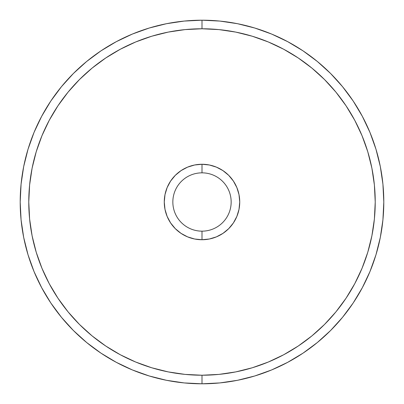 <?xml version="1.0" encoding="UTF-8"?>
<svg xmlns="http://www.w3.org/2000/svg" width="404" height="404" viewBox="0 0 404 404"><rect width="100%" height="100%" fill="white"/><g stroke="black" fill="none" stroke-linecap="round" stroke-linejoin="round"><path stroke-width="0.61" d="M202 172.841A29.159 29.159 0 0 0 172.841 202A29.159 29.159 0 0 0 202 231.159L202 239.734A37.734 37.734 0 0 1 164.266 202A37.734 37.734 0 0 1 202 164.266L202 172.841A29.159 29.159 0 0 1 231.159 202A29.159 29.159 0 0 1 202 231.159A29.159 29.159 0 0 1 172.841 202A29.159 29.159 0 0 1 202 172.841L202 164.266L209.363 164.994L216.438 167.14L222.963 170.629L228.679 175.321L233.371 181.037L236.86 187.562L239.006 194.637L239.734 202L239.006 209.363L236.86 216.438L233.371 222.963L228.679 228.679L222.963 233.371L216.438 236.86L209.363 239.006L202 239.734L194.637 239.006L187.562 236.86L181.037 233.371L175.321 228.679L170.629 222.963L167.14 216.438L164.994 209.363L164.266 202L164.994 194.637L167.14 187.562L170.629 181.037L175.321 175.321L181.037 170.629L187.562 167.14L194.637 164.994L202 164.266A37.734 37.734 0 0 1 239.734 202A37.734 37.734 0 0 1 202 239.734L202 231.159A29.159 29.159 0 0 0 231.159 202A29.159 29.159 0 0 0 202 172.841M202 20.2L202 28.775A173.225 173.225 0 0 1 375.225 202A173.225 173.225 0 0 1 202 375.225L202 383.8A181.8 181.8 0 0 0 383.8 202A181.8 181.8 0 0 0 202 20.2A181.8 181.8 0 0 1 383.8 202A181.8 181.8 0 0 1 202 383.8A181.8 181.8 0 0 1 20.2 202A181.8 181.8 0 0 1 202 20.2L219.821 21.074L237.466 23.695L254.773 28.027L271.574 34.037L287.699 41.668L303.005 50.838L317.332 61.469L330.553 73.447L342.531 86.668L353.162 100.995L362.332 116.302L369.963 132.426L375.973 149.227L380.305 166.534L382.926 184.179L383.8 202L382.926 219.821L380.305 237.466L375.973 254.773L369.963 271.574L362.332 287.699L353.162 303.005L342.531 317.332L330.553 330.553L317.332 342.531L303.005 353.162L287.699 362.332L271.574 369.963L254.773 375.973L237.466 380.305L219.821 382.926L202 383.8L184.179 382.926L166.534 380.305L149.227 375.973L132.426 369.963L116.302 362.332L100.995 353.162L86.668 342.531L73.447 330.553L61.469 317.332L50.838 303.005L41.668 287.699L34.037 271.574L28.027 254.773L23.695 237.466L21.074 219.821L20.2 202L21.074 184.179L23.695 166.534L28.027 149.227L34.037 132.426L41.668 116.302L50.838 100.995L61.469 86.668L73.447 73.447L86.668 61.469L100.995 50.838L116.302 41.668L132.426 34.037L149.227 28.027L166.534 23.695L184.179 21.074L202 20.2A181.8 181.8 0 0 0 20.2 202A181.8 181.8 0 0 0 202 383.8L202 375.225L218.978 374.392L235.795 371.897L252.283 367.766L268.291 362.04L283.659 354.773L298.238 346.031L311.893 335.906L324.488 324.488L335.906 311.893L346.031 298.238L354.773 283.659L362.04 268.291L367.766 252.283L371.897 235.795L374.392 218.978L375.225 202L374.392 185.022L371.897 168.205L367.766 151.717L362.04 135.709L354.773 120.342L346.031 105.762L335.906 92.107L324.488 79.512L311.893 68.094L298.238 57.969L283.659 49.227L268.291 41.96L252.283 36.234L235.795 32.103L218.978 29.608L202 28.775L185.022 29.608L168.205 32.103L151.717 36.234L135.709 41.96L120.342 49.227L105.762 57.969L92.107 68.094L79.512 79.512L68.094 92.107L57.969 105.762L49.227 120.342L41.96 135.709L36.234 151.717L32.103 168.205L29.608 185.022L28.775 202L29.608 218.978L32.103 235.795L36.234 252.283L41.96 268.291L49.227 283.659L57.969 298.238L68.094 311.893L79.512 324.488L92.107 335.906L105.762 346.031L120.342 354.773L135.709 362.04L151.717 367.766L168.205 371.897L185.022 374.392L202 375.225A173.225 173.225 0 0 1 28.775 202A173.225 173.225 0 0 1 202 28.775L202 20.2"/></g></svg>
